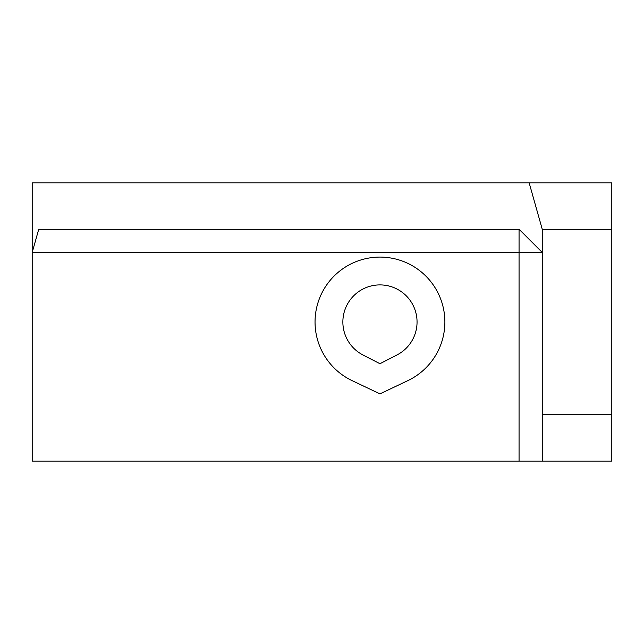 <?xml version="1.0" encoding="UTF-8"?>
<svg xmlns="http://www.w3.org/2000/svg" width="644" height="644" viewBox="0 0 644 644"><rect width="100%" height="100%" fill="white"/><g stroke="black" fill="none" stroke-linecap="round" stroke-linejoin="round"><path stroke-width="0.97" d="M542.248 414.736L542.248 461.104L611.8 461.104L611.8 414.736L542.248 414.736L542.248 252.448L519.064 252.448L519.064 229.264L38.737 229.264L32.2 252.448L519.064 252.448L519.064 461.104L542.248 461.104M542.248 229.264L611.8 229.264L611.8 182.896L529.167 182.896L542.248 229.264L542.248 252.448L519.064 229.264M529.167 182.896L32.2 182.896L32.2 461.104L519.064 461.104M352.099 380.636A64.915 64.915 0 0 1 329.14 281.613A64.915 64.915 0 0 1 430.78 281.613A64.915 64.915 0 0 1 407.821 380.636L379.96 393.87L352.099 380.636M611.8 414.736L611.8 229.264M396.954 354.973A37.094 37.094 0 0 0 408.755 298.615A37.094 37.094 0 0 0 351.165 298.615A37.094 37.094 0 0 0 362.966 354.973L379.96 363.731L396.954 354.973"/></g></svg>

